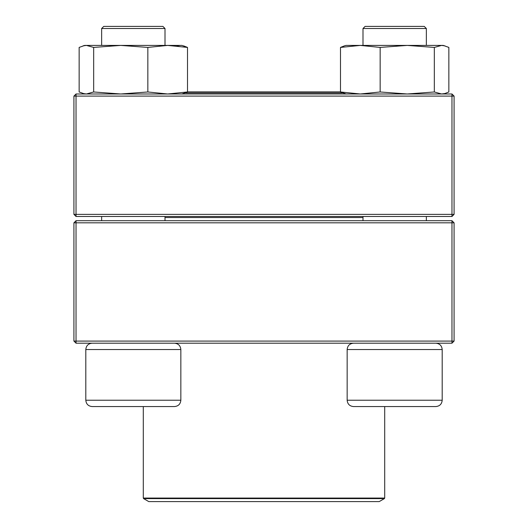 <?xml version="1.0" encoding="UTF-8"?>
<svg xmlns="http://www.w3.org/2000/svg" width="528" height="528" viewBox="0 0 528 528"><rect width="100%" height="100%" fill="white"/><g stroke="black" fill="none" stroke-linecap="round" stroke-linejoin="round"><path stroke-width="0.79" d="M76.032 343.2L451.968 343.2L454.08 341.088L454.08 222.816L76.032 222.816L76.032 341.088L451.968 341.088L451.968 220.704L76.032 220.704L73.92 222.816L73.92 341.088L76.032 341.088L76.032 343.2L73.92 341.088M454.08 222.816L451.968 220.704M73.92 222.816L76.032 222.816L76.032 220.704M454.08 341.088L451.968 341.088L451.968 343.2M165.007 28.512L165.007 45.408L165.007 28.512L101.647 28.512L101.647 45.408L101.647 28.512L103.759 26.4L162.895 26.4L165.007 28.512M180.847 400.224L180.847 349.536L85.807 349.536C86.183 345.688 88.295 343.576 92.143 343.2C88.295 343.576 86.183 345.688 85.807 349.536L85.807 400.224L180.847 400.224C180.47 404.072 178.358 406.184 174.511 406.56L92.143 406.56C88.295 406.184 86.183 404.072 85.807 400.224C86.183 404.072 88.295 406.184 92.143 406.56M435.857 406.56L353.489 406.56C349.642 406.184 347.53 404.072 347.153 400.224L442.193 400.224C441.817 404.072 439.705 406.184 435.857 406.56C439.705 406.184 441.817 404.072 442.193 400.224L442.193 349.536C441.817 345.688 439.705 343.576 435.857 343.2C439.705 343.576 441.817 345.688 442.193 349.536L347.153 349.536L347.153 400.224M426.353 28.512L362.993 28.512L362.993 45.408L362.993 28.512L365.105 26.4L424.241 26.4L426.353 28.512L426.353 45.408M362.993 216.48L362.993 220.704M362.993 217.536L165.007 217.536M143.616 498.61L148.79 501.6L379.21 501.6L384.384 498.61L143.616 498.61L143.299 498.062L384.701 498.062L384.701 406.56M342.593 92.928L185.407 92.928M340.494 91.872L187.506 91.872M451.968 93.984L76.032 93.984L73.92 96.096L73.92 214.368L451.968 214.368L451.968 96.096L76.032 96.096L76.032 216.48L451.968 216.48L454.08 214.368L454.08 96.096L451.968 96.096L451.968 93.984L454.08 96.096M73.92 214.368L76.032 216.48M454.08 214.368L451.968 214.368L451.968 216.48M73.92 96.096L76.032 96.096L76.032 93.984M346.097 45.408L344.381 45.87L346.097 45.408L443.249 45.408L448.853 47.421L448.853 91.971L444.965 93.515L441.593 93.984L434.333 91.971L434.333 47.421L441.593 45.408L444.965 45.877M346.097 93.984L340.494 91.971L340.494 47.421L360.327 45.408L380.153 47.421L407.246 45.408L434.333 47.421M340.494 91.971L360.327 93.984L380.153 91.971L380.153 47.421M344.381 45.87L340.567 47.388M380.153 91.971L407.246 93.984L434.333 91.971M84.751 93.984L79.147 91.971L79.147 47.421L84.751 45.408L181.903 45.408L187.506 47.421L183.619 45.87M187.506 91.971L187.506 47.421L167.673 45.408L147.847 47.421L147.847 91.971L167.673 93.984L187.506 91.971L181.903 93.984M83.035 93.522L86.407 93.984L93.667 91.971L93.667 47.421L120.754 45.408L147.847 47.421M93.667 91.971L120.754 93.984L147.847 91.971M84.751 45.408L83.035 45.87L86.407 45.408L93.667 47.421M166.063 45.408L167.673 45.408M176.88 45.87L180.312 45.408M101.647 216.48L101.647 220.704L101.647 216.48M426.353 216.48L426.353 220.704M347.153 349.536C347.53 345.688 349.642 343.576 353.489 343.2M85.807 349.536L85.807 400.224M165.007 216.48L165.007 220.704M180.847 349.536C180.47 345.688 178.358 343.576 174.511 343.2M103.759 26.4L101.647 28.512M143.299 498.062L143.299 406.56M384.701 498.062L384.384 498.61M443.249 93.984L444.965 93.522"/></g></svg>
